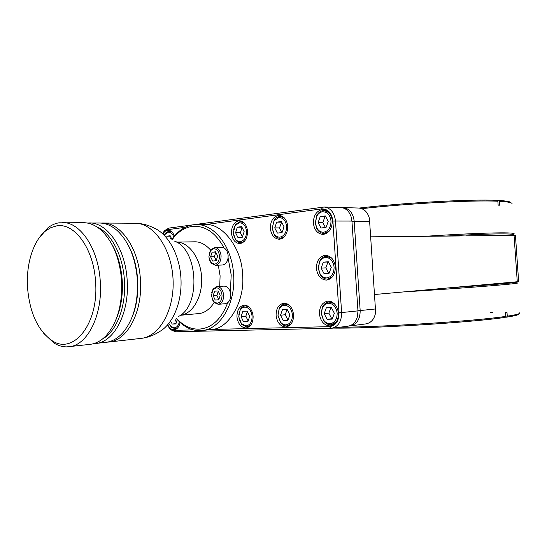 <?xml version="1.0" encoding="UTF-8"?>
<svg xmlns="http://www.w3.org/2000/svg" width="547" height="547" viewBox="0 0 547 547"><rect width="100%" height="100%" fill="white"/><g stroke="black" fill="none" stroke-linecap="round" stroke-linejoin="round"><path stroke-width="0.82" d="M333.26 328.077C368.712 328.85 472.369 322.45 505.004 317.383L505.811 316.385L505.544 312.481L506.987 312.282L507.254 316.173L506.447 317.171C515.493 315.797 519.561 314.689 518.652 313.848M517.052 282.881C519.185 283.066 514.953 283.647 504.361 284.631C485.709 286.368 443.986 289.404 403.536 291.941M505.811 316.385C475.193 321.062 380.815 327.209 340.056 327.209M517.277 281.814L514.064 235.422L515.459 235.552L518.645 281.63L374.763 294.498M502.987 283.086L498.023 283.524M497.168 200.592L498.392 200.441L499.322 201.303L499.589 205.187L498.132 205.125L497.866 201.234L496.936 200.366C471.74 199.012 404.759 202.691 359.167 208.065M425.258 236.29C458.858 234.123 484.033 232.974 500.785 232.844C511.438 232.817 515.732 233.261 513.681 234.184M361.827 208.674C407.836 203.443 473.018 199.942 497.866 201.234M465.777 235.894L500.163 235.415M494.72 235.607L500.17 235.463M515.247 281.992L515.862 282.02C521.954 282.231 495.035 284.679 449.142 287.879M460.212 235.948L445.607 236.085C469.511 234.725 487.637 233.993 499.985 233.897C511.281 233.849 515.39 234.335 512.307 235.354L499.705 235.559M171.922 239.538L174.753 235.757C180.045 229.521 186.178 225.87 193.146 224.817L196.455 224.598C214.397 223.969 232.16 246.991 233.624 274.772C235.866 303.188 220.462 329.253 202.096 330.545L200.017 330.682C192.53 330.723 185.631 327.756 179.334 321.766C178.575 325.527 176.879 327.544 174.267 327.824L170.951 326.402L169.146 323.831M202.096 330.545L211.737 329.451C228.755 329.048 245.48 300.228 242.526 274.307C242.054 248.509 222.198 222.779 205.412 224.646L196.455 224.598M236.954 316.829C236.974 310.135 239.326 306.231 244.003 305.123L244.222 305.11C249.165 305.602 252.133 309.315 253.131 316.241C253.117 322.853 250.813 326.75 246.218 327.933L245.719 327.968C240.824 327.359 237.897 323.639 236.954 316.829M276.091 315.414C276.126 308.467 278.669 304.405 283.722 303.229L283.982 303.216C289.329 303.715 292.536 307.571 293.602 314.785C293.575 321.629 291.093 325.691 286.143 326.956L285.555 326.997C280.255 326.361 277.097 322.504 276.091 315.414M319.414 313.855C319.469 306.628 322.231 302.382 327.721 301.13L328.029 301.11C333.848 301.623 337.328 305.643 338.47 313.164C338.436 320.268 335.742 324.501 330.381 325.868L329.684 325.916C323.92 325.26 320.494 321.239 319.414 313.855M231.477 233.152C231.525 226.28 233.931 222.15 238.697 220.776L239.49 220.721C244.044 221.364 246.724 224.851 247.545 231.183C247.463 238.184 245.008 242.321 240.195 243.579L239.675 243.613C235.032 243.039 232.297 239.552 231.477 233.152M270.348 228.393C270.416 221.241 273.028 216.933 278.191 215.477L279.12 215.415C284.009 216.106 286.881 219.723 287.743 226.26C287.633 233.548 284.973 237.863 279.756 239.203L279.141 239.244C274.143 238.629 271.216 235.012 270.348 228.393M313.383 223.121C313.465 215.668 316.316 211.163 321.93 209.604L323.045 209.542C328.316 210.294 331.4 214.048 332.303 220.81C332.166 228.414 329.26 232.926 323.578 234.348L322.853 234.396C317.445 233.74 314.286 229.979 313.383 223.121M316.398 268.461C316.481 261.022 319.345 256.646 324.98 255.333L325.383 255.305C330.997 255.839 334.333 259.722 335.379 266.957C335.243 274.546 332.323 278.929 326.627 280.105L326.614 280.105C320.877 279.688 317.472 275.804 316.398 268.461M180.127 322.504C179.136 326.874 177.214 329.267 174.356 329.697L173.987 329.725C171.608 329.766 169.543 328.159 167.799 324.911M163.02 233.856C164.326 231.709 165.844 230.526 167.567 230.321L168.155 230.28C170.89 230.362 173.009 232.372 174.507 236.311M225.104 303.729L227.675 302.744C221.234 319.51 211.566 328.323 198.684 329.171C191.429 329.232 184.742 326.354 178.63 320.549L176.298 318.122M172.148 239.682L174.185 237.042C179.313 230.991 185.262 227.463 192.018 226.451C204.858 225.255 215.552 232.434 224.099 247.976L221.795 247.388L214.745 247.531C218.308 247.914 220.42 250.67 221.091 255.798C221.056 261.247 219.21 264.406 215.539 265.274L211.279 263.312L209.398 259.736M222.144 265.015L222.574 264.994C225.549 264.44 227.381 262.054 228.072 257.842L231.203 274.929L230.328 292.344C229.125 288.317 227.005 286.245 223.976 286.122L216.947 286.573C220.68 286.867 222.916 289.705 223.648 295.086C223.634 300.426 221.829 303.503 218.226 304.31L214.082 302.498L212.065 298.99M238.738 315.113L240.331 309.356C241.61 307.27 243.251 306.115 245.268 305.889L248.776 306.758M250.608 325.369L246.861 326.962L241.801 324.501L239.135 319.188M291.195 323.851L286.683 325.95C284.413 325.95 282.416 324.891 280.686 322.778L277.938 315.27L279.223 308.412C280.611 305.787 282.532 304.323 284.98 304.029L289.267 305.219M336.282 322.012L330.791 324.829C327.926 324.802 325.513 323.38 323.557 320.556L321.308 313.704L322.183 307.735C323.626 304.303 325.889 302.382 328.966 301.971L334.272 303.633M233.398 230.034L235.483 224.591L239.962 221.658L244.119 222.814M244.222 241.507L240.851 242.724C238.834 242.711 237.083 241.747 235.607 239.818L233.425 234.348M284.419 236.721L280.31 238.321C277.862 238.28 275.818 237.036 274.17 234.581L272.201 228.318L274.156 220.106L276.153 217.85L279.011 216.475L280.296 216.345L284.447 217.973M329.075 231.285L324.009 233.439C320.932 233.343 318.504 231.675 316.727 228.427L315.27 223.046L316.829 215.463C318.402 212.639 320.515 211.012 323.174 210.581L324.193 210.52L329.273 212.776M332.713 276.604L327.715 279.086C324.603 279.161 322.06 277.602 320.098 274.43L318.286 268.345L319.462 261.61C321.021 258.403 323.27 256.611 326.217 256.235L331.81 258.191M177.754 327.831L175.136 328.788L171.423 327.188L169.515 324.542M164.428 234.752L165.529 233.084L168.832 231.121L171.737 231.764M211.614 292.748L213.111 288.98L216.947 286.573M227.675 302.744C229.802 300.932 230.8 298.211 230.67 294.56L230.328 292.344M209.193 253.439L210.827 249.767L214.745 247.531M228.072 257.842L228.126 255.593C227.778 251.969 226.437 249.432 224.099 247.976M194.609 241.822L194.67 241.822C200.154 241.63 205.467 244.379 210.616 250.068M218.294 265.172L220.099 275.811L219.73 286.396M214.178 302.594C209.535 309.52 204.304 313.185 198.493 313.602L180.284 315.298M252.092 316.255C252.051 322.026 250.013 325.246 245.993 325.923L241.466 323.728L238.745 316.74L240.154 310.176L242.191 307.947L244.755 307.072C248.851 307.455 251.292 310.518 252.092 316.255M292.44 314.798C292.385 320.802 290.177 324.159 285.814 324.87C283.784 324.877 281.999 323.933 280.454 322.039L277.992 315.318L279.148 309.185C280.44 306.744 282.231 305.438 284.515 305.253C288.946 305.643 291.592 308.829 292.44 314.798M337.164 313.185C337.089 319.455 334.675 322.956 329.93 323.701C327.373 323.68 325.212 322.409 323.462 319.886L321.445 313.752L322.231 308.419C323.585 305.226 325.691 303.503 328.562 303.243C333.383 303.64 336.255 306.956 337.164 313.185M246.519 231.36C246.478 237.152 244.461 240.557 240.461 241.583C238.499 241.747 236.789 240.892 235.34 239.012L233.261 232.981L235.231 225.391L239.23 222.773C243.299 222.807 245.726 225.665 246.519 231.36M286.594 226.451C286.539 232.482 284.344 236.044 280.016 237.124C277.63 237.302 275.626 236.201 274.013 233.815L272.249 228.208L273.999 220.865L278.724 217.556C283.127 217.569 285.746 220.537 286.594 226.451M331.01 221.015C330.935 227.313 328.542 231.032 323.831 232.188C320.829 232.379 318.457 230.896 316.706 227.743L315.4 222.93L316.795 216.14C318.197 213.617 320.091 212.161 322.47 211.778C327.256 211.764 330.101 214.848 331.01 221.015M334.087 267.073C334.012 273.356 331.605 276.967 326.88 277.917C324.084 277.992 321.807 276.604 320.043 273.753L318.422 268.31L319.475 262.286C320.87 259.415 322.88 257.815 325.513 257.48C330.32 257.671 333.178 260.871 334.087 267.073M164.503 234.8L168.093 232.167C170.726 232.037 172.661 233.774 173.898 237.384M222.027 295.195C222 299.934 220.386 302.621 217.18 303.25L213.686 301.664L211.381 295.824L212.838 289.862L216.168 287.77C219.436 288.016 221.385 290.491 222.027 295.195M219.463 255.907C219.436 260.652 217.829 263.408 214.629 264.174L210.91 262.464L208.851 256.967L210.52 250.635L213.624 248.707C216.879 248.823 218.827 251.223 219.463 255.907M100.997 223.08L102.405 223.039C120.525 222.314 138.753 248.249 140.408 279.585C142.856 311.653 127.287 340.829 108.737 342.039L107.287 342.148M128.319 245.377C139.341 264.953 141.01 296.453 132.114 317.082M87.288 223.032L99.39 223.019C105.564 223.06 111.499 225.569 117.188 230.547C128.771 241.535 135.506 257.931 137.386 279.743C138.302 302.518 133.379 320.262 122.631 332.973C117.502 338.538 111.875 341.67 105.735 342.374L93.66 343.646M89.209 222.95C107.28 222.219 125.502 248.502 127.177 280.269C129.646 312.788 114.118 342.333 95.616 343.516M96.539 226.711C110.897 232.557 123 255.21 124.436 280.454C126.302 306.423 116.559 331.482 102.48 339.01M115.752 320.18C120.88 308.679 123.041 295.476 122.227 280.584C121.208 266.512 117.708 254.328 111.725 244.03M38.769 238.417L47.883 227.846C51.343 225.145 55.015 223.47 58.912 222.82L83.527 222.697C89.339 222.732 94.959 225.015 100.381 229.542C112.525 240.571 119.602 257.582 121.612 280.556C122.535 304.529 117.338 322.935 106.029 335.755C101.113 340.843 95.766 343.714 89.995 344.371L66.741 346.887C62.372 346.887 58.126 345.608 54.003 343.044L43.787 333.472M62.29 222.554C80.3 221.788 98.556 248.885 100.286 281.664C102.809 315.202 87.335 345.615 68.888 346.764M95.575 281.972C98.966 323.961 73.079 355.673 51.753 340.425C37.764 330.313 29.695 312.727 27.541 287.681C25.941 264.057 33.326 240.345 45.927 230.69L51.001 227.579L56.389 225.945C74.33 222.144 93.865 248.68 95.575 281.972M215.792 252.222L214.376 256.673L216.229 260.536M218.274 291.216L216.899 295.442L218.834 299.524M170.944 237.391L170.561 238.67M174.978 319.181L176.387 322.313M328.46 261.945L327.968 261.986L325.827 267.866L328.685 273.274M325.643 216.564L324.945 216.653L322.812 222.636L325.417 227.484M281.65 222.157L279.496 227.914L281.903 232.578M242.061 227.449L240.359 232.68L242.451 236.885M330.887 307.646L328.85 313.151L331.749 318.751L332.33 318.73M287.1 309.465L285.233 314.737L288.009 320.111M247.394 311.544L245.829 316.173L248.14 320.973M217.651 256.085L216.174 260.707L212.66 261.042L210.629 256.789L212.086 252.188L215.6 251.818L217.651 256.085M214.376 256.673L210.629 256.789M215.73 252.099L212.086 252.188M220.209 295.298L218.732 299.852L215.203 300.043L213.159 295.715L214.629 291.182L218.15 290.956L220.209 295.298M218.759 299.763L215.203 300.043M216.899 295.442L213.159 295.715M170.397 236.201L166.739 236.229M166.698 236.201L170.185 235.757L171.956 239.559M177.344 319.257L175.881 323.933L172.161 324.05L171.3 322.115M175.97 323.66L172.161 324.05M327.968 261.986L323.284 262.177L328.357 261.746L331.297 267.292L329.123 273.24L324.043 273.616L321.144 268.098L323.284 262.177M321.144 268.098L325.827 267.866M324.945 216.653L320.248 216.578L325.301 215.928L328.227 221.357L326.067 227.408L321.007 228.003L318.115 222.595L320.248 216.578M318.115 222.595L322.812 222.636M281.445 222.185L276.686 222.144L281.336 221.549L284.043 226.766L282.067 232.557L277.411 233.097L274.744 227.908L276.686 222.144M274.744 227.908L279.496 227.914M241.931 227.183L237.357 227.169L241.651 226.622L244.16 231.648L242.348 237.2L238.048 237.706L235.572 232.701L237.357 227.169M235.572 232.701L240.359 232.68M324.18 313.657L326.327 307.838L331.414 307.626L334.361 313.287L332.186 319.133L327.085 319.291L324.18 313.657L328.85 313.151M331.749 318.751L327.085 319.291M280.508 315.229L282.471 309.657L287.148 309.458L289.869 314.894L287.879 320.494L283.196 320.638L280.508 315.229L285.233 314.737M287.92 320.111L283.196 320.638M241.07 316.651L242.868 311.298L247.189 311.12L249.719 316.344L247.887 321.725L243.559 321.855L241.07 316.651L245.829 316.173M248.003 321.376L243.559 321.855M178.63 320.549L179.334 321.766L176.093 318.286M193.276 329.896L174.199 330.347L169.878 328.494L167.505 325.144M162.691 233.644L163.861 231.942L167.697 229.672L185.173 227.313M204.961 224.646L321.65 208.906C327.94 208.872 331.687 212.913 332.891 221.043L339.017 312.836C338.914 321.089 335.735 325.697 329.499 326.655L211.737 329.451M162.637 233.61L164.449 230.697L168.804 228.113L324.132 207.033C330.586 207.86 334.367 212.482 335.489 220.885L341.622 312.658C341.588 321.486 338.278 326.689 331.701 328.275L175.498 331.783L170.596 329.677L168.032 326.135M324.132 207.033L340.658 207.511C345.376 207.867 348.808 210.766 350.948 216.215L351.94 221.07L357.957 310.874L357.512 316.378C355.933 322.08 352.788 325.342 348.083 326.176L331.701 328.275M341.834 207.614L342.914 207.58C349.314 208.393 353.075 212.899 354.176 221.097L360.179 310.634C360.138 319.25 356.849 324.33 350.319 325.896L349.212 325.964M342.914 207.58L358.661 208.038C364.022 208.53 367.605 212.004 369.423 218.444L375.652 312.296C374.524 318.976 371.283 322.846 365.929 323.899L350.319 325.896M445.607 236.085L370.887 236.817M514.064 235.422L512.026 235.442M469.217 286.095L463.678 286.587M499.322 201.303C508.129 201.788 512.375 202.65 512.074 203.894M519.534 312.877C520.464 313.698 516.375 314.798 507.254 316.173M498.392 200.441C506.666 200.899 510.898 201.706 511.076 202.862M505.148 317.212L506.447 317.171M492.587 312.385L490.139 312.405M176.414 242.068C188.824 241.918 200.667 258.095 201.617 277.445C202.718 296.782 192.647 314.128 180.284 315.291M178.192 316.61C201.234 306.211 198.178 248.83 174.165 240.967M141.085 338.381C159.498 336.726 174.78 309.588 173.037 278.929C171.519 248.263 153.44 222.923 134.965 223.251C141.584 223.34 147.813 224.885 153.645 227.873C167.991 233.672 179.731 254.875 180.961 278.512C182.247 302.149 172.825 324.494 159.177 331.797C153.693 335.393 147.663 337.588 141.085 338.381L108.737 342.039M332.891 221.043L351.94 221.07M357.957 310.874L339.017 312.836M330.791 328.344L329.499 326.655M175.498 331.783L174.199 330.347M168.804 228.113L167.697 229.672M322.709 207.115L321.65 208.906M375.734 308.939L357.95 310.785M351.947 221.234L369.84 221.275M249.22 326.716L247.312 326.928M289.384 325.656L287.209 325.909M333.909 324.474L331.42 324.781M242.608 221.631L240.68 221.61M282.491 216.386L280.296 216.345M326.703 210.581L324.193 210.52M329.075 256.126L326.58 256.215M176.934 328.603L175.471 328.761M170.842 231.087L169.365 231.087M225.248 303.722L218.226 304.31M194.67 241.822L176.407 242.061M134.965 223.251L102.405 223.039M51.753 340.425L54.003 343.044M45.927 230.69L47.883 227.846M210.91 262.464L211.279 263.312M210.52 250.635L210.827 249.767M213.686 301.664L214.082 302.498M212.838 289.862L213.111 288.98M165.146 233.918L165.529 233.084M170.951 326.402L171.423 327.188M320.043 273.753L320.098 274.43M319.475 262.286L319.462 261.61M316.706 227.743L316.727 228.434M316.795 216.14L316.829 215.463M274.013 233.815L274.17 234.581M273.999 220.865L274.156 220.106M235.34 239.012L235.607 239.818M235.231 225.391L235.483 224.591M323.462 319.886L323.557 320.556M322.231 308.419L322.176 307.735M280.454 322.039L280.686 322.778M279.148 309.185L279.223 308.412M241.466 323.728L241.801 324.501M240.154 310.176L240.331 309.356M222.369 265.008L215.333 265.288M330.19 278.929L327.742 279.086M326.456 233.432L324.009 233.439M282.457 238.301L280.31 238.321M242.731 242.697L240.851 242.724M331.427 301.739L328.966 301.971M287.134 303.831L284.98 304.029M247.155 305.725L245.268 305.889M174.185 237.042L174.753 235.757M169.878 328.494L170.596 329.677M163.861 231.942L164.442 230.697"/></g></svg>
